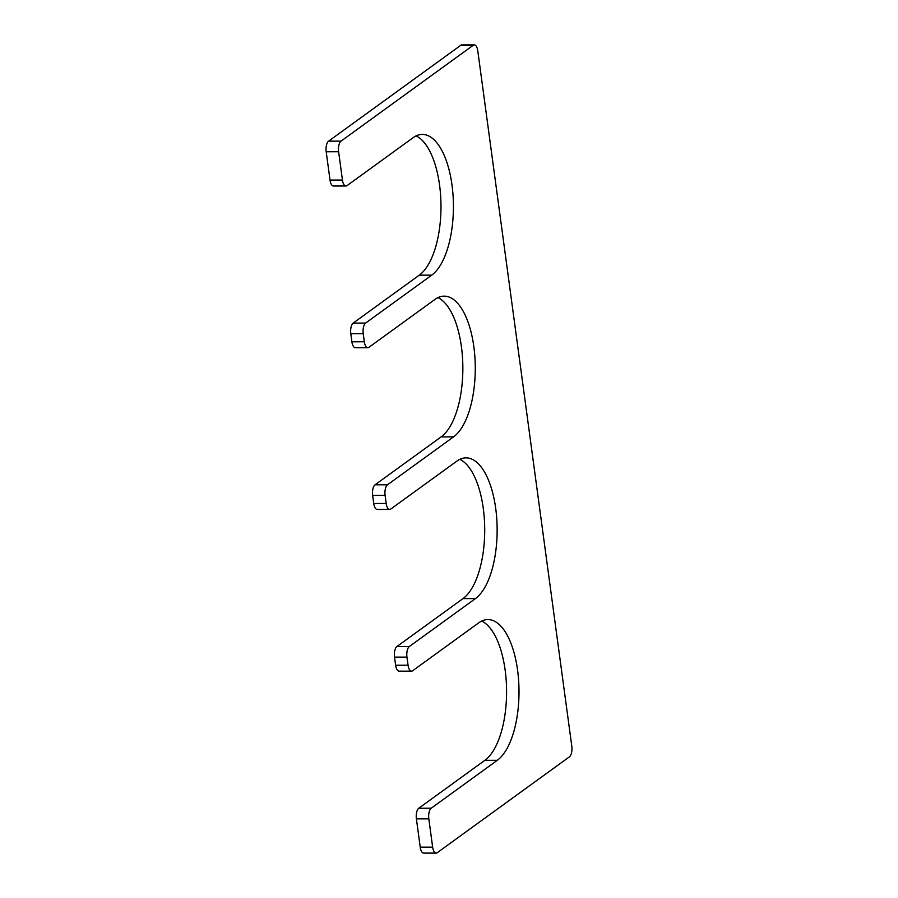 <?xml version="1.0" encoding="UTF-8"?>
<svg xmlns="http://www.w3.org/2000/svg" width="898" height="898" viewBox="0 0 898 898"><rect width="100%" height="100%" fill="white"/><g stroke="black" fill="none" stroke-linecap="round" stroke-linejoin="round"><path stroke-width="1.35" d="M389.676 509.435A8.475 3.648 89.9 0 1 386.185 503.486L385.096 495.404A8.475 3.648 89.9 0 1 387.476 484.797L453.569 436.866A71.997 30.992 -90.1 0 0 474.907 357.269A71.997 30.992 -90.1 0 0 444.207 296.138A71.997 30.992 -90.1 0 0 434.991 299.404L368.887 347.335A8.475 3.648 89.9 0 1 367.81 347.717A8.475 3.648 89.9 0 1 364.319 341.768L363.23 333.686A8.475 3.648 89.9 0 1 365.609 323.078L431.714 275.147A71.997 30.992 -90.1 0 0 453.052 195.551A71.997 30.992 -90.1 0 0 422.341 134.419A71.997 30.992 -90.1 0 0 413.125 137.686L347.021 185.617A8.475 3.648 89.9 0 1 345.943 185.998A8.475 3.648 89.9 0 1 342.452 180.049L338.625 151.751A8.475 3.648 89.9 0 1 341.016 141.143L473.212 45.282A8.475 3.648 89.9 0 1 474.29 44.9A8.475 3.648 89.9 0 1 477.781 50.849L571.802 746.238A8.475 3.648 89.9 0 1 569.411 756.846L437.225 852.707A8.475 3.648 89.9 0 1 436.136 853.089A8.475 3.648 89.9 0 1 432.645 847.14L428.817 818.841A8.475 3.648 89.9 0 1 431.208 808.234L497.301 760.303A71.997 30.992 89.9 0 0 518.64 680.706A71.997 30.992 89.9 0 0 487.928 619.575A71.997 30.992 89.9 0 0 478.724 622.842L412.62 670.772A8.475 3.648 89.9 0 1 411.542 671.154A8.475 3.648 89.9 0 1 408.051 665.205L406.951 657.123A8.475 3.648 89.9 0 1 409.342 646.515L475.435 598.584A71.997 30.992 89.9 0 0 496.774 518.988A71.997 30.992 89.9 0 0 466.062 457.857A71.997 30.992 89.9 0 0 456.858 461.123L390.753 509.054A8.475 3.648 89.9 0 1 389.676 509.435L377.25 509.447A8.475 3.648 89.9 0 1 373.759 503.497L372.659 495.415A8.475 3.648 89.9 0 1 375.05 484.808L441.143 436.877A71.997 30.992 -90.1 0 0 462.807 364.509A71.997 30.992 -90.1 0 0 437.988 297.608M475.435 598.584L463.009 598.596A71.997 30.992 89.9 0 0 484.673 526.228A71.997 30.992 89.9 0 0 459.855 459.327M463.009 598.596L396.916 646.526A8.475 3.648 89.9 0 0 394.525 657.134L395.625 665.216A8.475 3.648 89.9 0 0 399.105 671.165L411.542 671.154M497.301 760.303L484.875 760.314A71.997 30.992 89.9 0 0 506.539 687.947A71.997 30.992 89.9 0 0 481.721 621.046M484.875 760.314L418.782 808.245A8.475 3.648 89.9 0 0 416.391 818.853L420.219 847.151A8.475 3.648 89.9 0 0 423.71 853.1L436.136 853.089M474.29 44.9L461.864 44.911A8.475 3.648 89.9 0 0 460.775 45.293L328.589 141.154A8.475 3.648 89.9 0 0 326.199 151.762L330.026 180.071A8.475 3.648 89.9 0 0 333.517 186.021L345.943 185.998M416.122 135.89A71.997 30.992 -90.1 0 1 440.94 202.791A71.997 30.992 -90.1 0 1 419.276 275.158L353.183 323.089A8.475 3.648 89.9 0 0 350.804 333.697L351.893 341.79A8.475 3.648 89.9 0 0 355.384 347.728L367.81 347.717M409.342 646.515L396.916 646.526M406.951 657.123L394.525 657.134M408.051 665.205L395.625 665.216M431.208 808.234L418.782 808.245M428.817 818.841L416.391 818.853M432.645 847.14L420.219 847.151M473.212 45.282L460.775 45.293M341.016 141.143L328.589 141.154M338.625 151.751L326.199 151.762M342.452 180.049L330.026 180.071M431.714 275.147L419.276 275.158M365.609 323.078L353.183 323.089M363.23 333.686L350.804 333.697M364.319 341.768L351.893 341.79M453.569 436.866L441.143 436.877M387.476 484.797L375.05 484.808M385.096 495.404L372.659 495.415M386.185 503.486L373.759 503.497"/></g></svg>
